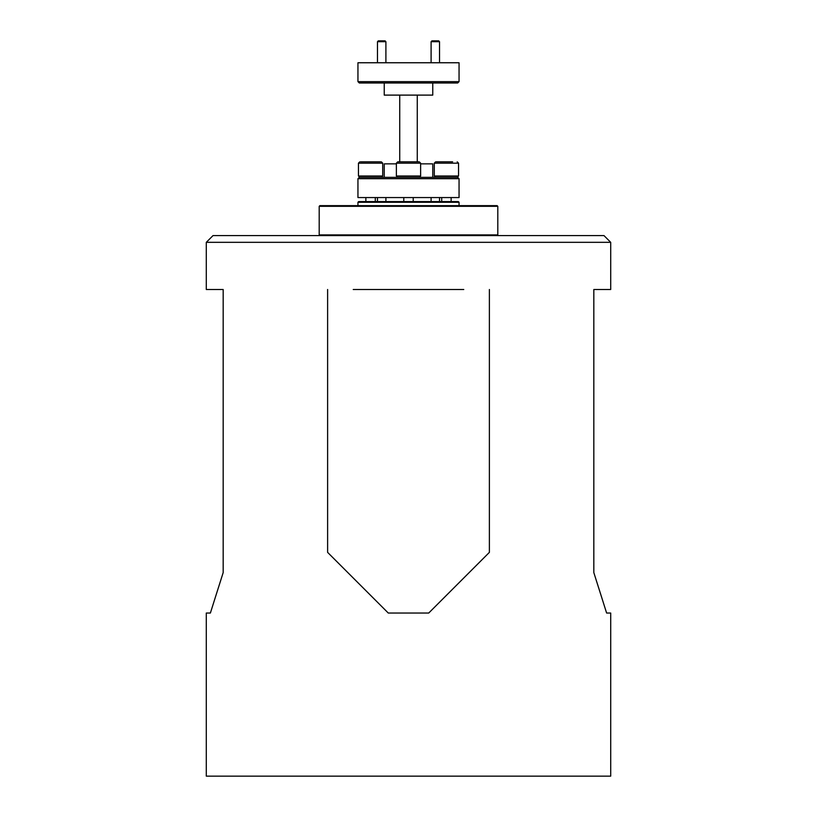 <?xml version="1.0" encoding="UTF-8"?>
<svg xmlns="http://www.w3.org/2000/svg" width="817" height="817" viewBox="0 0 817 817"><rect width="100%" height="100%" fill="white"/><g stroke="black" fill="none" stroke-linecap="round" stroke-linejoin="round"><path stroke-width="1.23" d="M431.938 40.85L438.678 40.85L439.526 41.698L431.1 41.698L431.938 40.85M439.526 62.756L439.526 41.698M431.1 62.756L431.1 41.698M378.322 40.85L385.062 40.85L385.9 41.698L377.474 41.698L378.322 40.85M385.9 62.756L385.9 41.698M377.474 62.756L377.474 41.698M439.526 201.605L439.526 197.561M431.1 201.605L431.1 197.561M360.624 161.837L380.548 161.837M359.797 177.34L358.449 175.992L382.713 175.992L382.713 163.186L358.449 163.186L359.797 161.837M374.503 161.837L376.8 161.837M412.636 161.837L397.716 161.837L419.284 161.837L417.262 161.837L417.262 95.109M419.284 161.837L420.632 163.186L396.368 163.186L396.368 175.992L420.632 175.992L419.284 177.34M399.064 161.837L417.936 161.837L399.064 161.837M436.288 161.837L452.628 161.837M457.203 161.837L458.551 163.186L434.287 163.186L434.287 175.992L458.551 175.992L457.203 177.34M457.704 177.34L459.052 178.688L357.948 178.688L359.296 177.34L457.704 177.34M359.296 82.977L357.948 81.629L357.948 62.756L459.052 62.756L459.052 81.629L457.704 82.977L359.296 82.977M384.235 177.34L384.235 163.86L396.368 163.86L397.716 161.837L396.368 163.186M432.765 177.34L432.765 163.86L420.632 163.86M459.052 178.688L459.052 197.561L357.948 197.561L357.948 178.688M432.765 82.977L432.765 95.109L384.235 95.109L384.235 82.977M357.948 202.279L358.622 201.605L458.378 201.605L459.052 202.279L357.948 202.279L357.948 205.649M319.192 206.323L319.866 205.649L497.134 205.649L497.808 206.323L319.192 206.323L319.192 234.908L497.808 234.908L497.808 206.323M213.033 235.582L603.967 235.582L610.707 242.322L206.292 242.322L213.033 235.582M327.617 552.374L327.617 289.504L327.617 552.374L388.279 613.036L428.721 613.036L388.279 613.036L327.617 552.374M489.383 552.374L428.721 613.036L489.383 552.374L489.383 289.504L489.383 552.374M353.23 289.504L463.77 289.504M610.707 613.036L606.622 613.036L593.826 572.594L606.622 613.036L610.707 613.036L610.707 776.15L206.292 776.15L206.292 613.036L210.377 613.036L206.292 613.036M610.707 289.504L593.826 289.504L593.826 572.594L593.826 289.504L610.707 289.504L610.707 242.322M206.292 289.504L223.174 289.504L206.292 289.504L206.292 242.322M223.174 289.504L223.174 572.594L210.377 613.036L223.174 572.594L223.174 289.504M357.948 81.629L459.052 81.629M399.738 95.109L399.738 161.837M377.474 197.561L377.474 201.605M385.9 197.561L385.9 201.605M358.449 163.186L358.449 175.992M365.863 197.561L365.863 201.605M375.299 197.561L375.299 201.605M381.365 177.34L382.713 175.992M382.713 163.186L381.365 161.837M420.632 163.186L420.632 175.992M413.218 197.561L413.218 201.605M403.782 197.561L403.782 201.605M397.716 177.34L396.368 175.992M458.551 163.186L458.551 175.992M451.137 197.561L451.137 201.605M441.701 197.561L441.701 201.605M435.635 177.34L434.287 175.992M434.287 163.186L435.635 161.837M319.866 235.582L319.192 234.908M459.052 202.279L459.052 205.649M497.134 235.582L497.808 234.908"/></g></svg>
